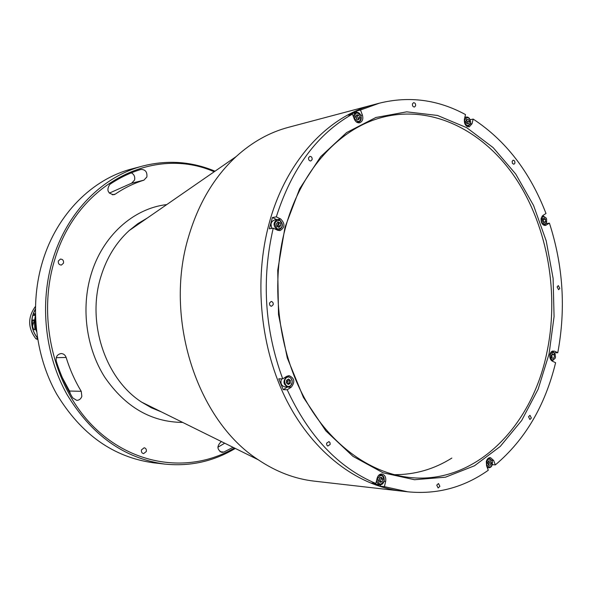 <?xml version="1.0" encoding="UTF-8"?>
<svg xmlns="http://www.w3.org/2000/svg" width="592" height="592" viewBox="0 0 592 592"><rect width="100%" height="100%" fill="white"/><g stroke="black" fill="none" stroke-linecap="round" stroke-linejoin="round"><path stroke-width="0.89" d="M142.983 165.96L132.06 168.861C92.396 179.036 57.098 213.978 42.809 260.754C29.43 304.059 34.743 354.926 56.669 394.072C81.089 434.35 113.383 457.261 153.557 462.811L164.783 464.091C124.246 458.489 91.634 435.261 66.948 394.39C44.792 354.667 39.398 303.023 52.91 259.089C67.325 211.625 102.964 176.224 142.983 165.96C167.677 159.751 191.69 161.498 215.022 171.199M235.29 448.425C213.616 461.42 190.113 466.644 164.783 464.091M214.208 171.761C154.394 145.306 77.36 182.625 54.782 259.503C36.8 317.253 53.458 387.161 93.788 426.943C134.118 466.881 191.556 473.356 234.402 447.989M470.411 124.046L472.061 123.676L469.315 126.843C465.697 126.584 464.054 124.031 464.394 119.199L465.512 114.582C437.976 99.634 409.264 95.83 379.383 103.178L373.537 104.732C327.487 116.446 285.795 161.357 269.138 223.399C285.795 161.357 327.487 116.446 373.537 104.732L288.371 127.347C269.478 132.371 252.059 142.124 236.112 156.606C214.215 176.904 198.372 203.596 188.574 236.696C163.695 318.185 197.01 420.475 258.282 459.792C276.168 471.802 294.823 478.913 314.241 481.141L407.799 491.811C437.103 494.66 463.928 487.468 488.289 470.24L486.58 465.771L486.313 461.56C487.046 458.948 488.407 457.623 490.413 457.586L493.639 460.443L495.334 464.898C524.986 439.871 545.077 405.809 555.607 362.711L552.358 361.164C550.286 359.84 549.48 357.612 549.924 354.467L550.73 352.499L552.351 351.086L554.541 351.167L557.775 352.728L554.475 352.78M269.138 223.399C253.517 280.786 260.443 349.073 287.046 401.161C313.804 453.191 357.871 486.106 401.79 491.131C357.871 486.106 313.804 453.191 287.046 401.161C260.443 349.073 253.517 280.786 269.138 223.399M131.32 172.842C134.118 174.351 135.198 176.756 134.562 180.057L131.624 183.202L109.283 193.147M143.915 180.168L146.883 176.971C147.327 171.969 145.343 169.46 140.933 169.445L140.778 169.49C129.937 172.79 119.614 177.755 109.809 184.393C106.301 190.002 107.663 193.443 113.893 194.731L115.329 194.095C124.364 187.916 133.896 183.276 143.915 180.168L131.624 183.202M141.481 449.868L144.182 447.767C145.921 448.218 146.624 449.469 146.291 451.526L143.575 453.627C141.843 453.169 141.148 451.918 141.481 449.868M72.727 397.891L76.731 400.355C79.217 400.281 80.919 398.941 81.844 396.351L81.237 391.327C74.91 380.848 69.878 369.556 66.134 357.464C65.216 354.948 63.529 353.646 61.087 353.557C57.202 354.334 55.611 356.887 56.299 361.216C60.377 374.322 65.853 386.546 72.727 397.891M58.356 260.991L60.436 259.081C62.789 259.215 63.818 260.569 63.514 263.137L61.42 265.053C59.074 264.913 58.053 263.551 58.356 260.991M62.367 377.726L69.516 391.023L70.374 393.88M221.593 441.654L220.875 441.987C216.702 446.242 217.035 449.713 221.874 452.406L223.843 452.059L233.033 447.315M224.716 443.201L217.871 447.241M286.972 379.997L287.742 381.833L286.972 379.997M278.329 223.177L277.359 226.61L278.329 223.177M439.886 486.35L438.494 483.531L436.748 485.151L438.132 487.971L439.886 486.35M273.215 304.665L273.164 303.008L271.987 301.617L271.173 301.469L269.508 303.045L269.678 305.006L270.722 306.094L271.536 306.249L273.215 304.665M330.136 444.488L330.033 442.727L328.989 441.588L326.621 443.149L326.717 444.91L327.761 446.05L330.136 444.488M312.125 159.603C312.295 157.531 311.533 156.458 309.853 156.384L308.58 157.753C308.402 159.825 309.157 160.891 310.837 160.972L312.125 159.603M415.614 105.761C415.747 103.778 415.051 102.756 413.519 102.69L412.432 103.933C412.298 105.916 412.994 106.945 414.518 107.011L415.614 105.761M514.981 163.022L514.648 160.943L513.205 160.136L512.124 161.379L512.457 163.459L513.893 164.273L514.981 163.022M559.825 288.356L558.315 285.603L557.102 286.935L558.611 289.688L559.825 288.356M531.364 418.019L529.988 415.303L528.538 416.775L529.907 419.499L531.364 418.019M551.677 360.728L552.536 360.706L555.385 357.923M495.334 464.898L492.3 464.653M276.827 219.662L272.401 217.53L269.33 228.801L273.23 228.179C261.442 279.209 264.609 329.426 282.724 378.843L278.78 378.821L283.25 389.677L287.201 389.751C308.758 436.334 338.306 467.584 375.853 483.486L371.695 483.035L380.234 486.187L384.4 486.654L407.799 491.811M472.061 123.676L473.171 119.081C505.746 140.496 530.025 171.976 545.994 213.497L542.975 215.399L541.155 218.278C540.799 222.636 542.183 225.034 545.306 225.478L549.428 223.154L546.098 223.576M284.967 227.402L299.626 188.833L320.664 156.673L346.631 132.556L375.883 117.482L406.711 111.836L437.488 115.447L466.718 127.687L493.143 147.608L515.713 174.011L533.599 205.565L546.201 240.84L553.106 278.351L554.068 316.594L549.043 354.046L538.143 389.181L521.693 420.483L500.21 446.479L474.466 465.786L445.473 477.189L414.518 479.727L383.105 472.808L352.943 456.336L325.807 430.821L303.415 397.417L287.275 357.908L278.514 314.611L277.737 270.196L284.967 227.402M546.675 353.535C559.388 294.675 548.022 227.839 516.483 179.502C484.855 131.454 433.477 104.858 383.808 116.964C340.274 127.391 300.825 169.712 285.3 228.283C270.833 282.021 277.507 345.876 302.534 394.435C327.716 442.927 369.06 473.393 410.175 477.529C474.621 484.456 531.32 427.69 546.675 353.535M379.435 477.929L379.28 481.081M380.234 486.187L380.575 484.781M384.4 486.654L385.658 481.444C386.213 477.344 384.955 474.865 381.884 474.007C379.576 473.985 377.985 475.406 377.119 478.262L375.853 483.486M487.941 462.47L487.875 463.455M465.956 121.419L466.156 122.322M470.226 119.754L473.171 119.081M356.081 116.18L356.695 119.251L355.74 116.794L356.85 114.767L358.893 115.188L359.825 117.638L358.715 119.665L356.68 119.244M356.421 111.074L348.355 115.159L352.41 114.101L354.327 119.125C355.577 121.908 357.368 123.129 359.699 122.773C362.556 121.515 363.451 118.933 362.393 115.018L360.484 110.008L356.421 111.074L356.895 112.317M273.23 228.179L277.581 230.251L280.023 230.628C285.026 227.498 285.233 223.606 280.638 218.959L276.309 216.864L272.401 217.53M277.988 230.421L278.462 230.007M287.268 379.812L287.253 383.616M283.25 389.677L287.512 386.968M287.571 376.49L287.039 376.149M287.201 389.751L291.249 387.183C295.253 381.921 294.505 378.073 289.014 375.639L286.787 376.297L282.724 378.843M352.41 114.101C317.216 134.029 291.849 168.283 276.309 216.864M379.383 103.178L360.484 110.008M557.775 352.728C565.952 308.891 563.17 265.697 549.428 223.154M270.995 224.19L271.528 227.55M374.743 483.368L376.771 484.426L379.983 484.781C381.988 484.811 383.364 483.59 384.104 481.126C384.585 477.603 383.505 475.472 380.863 474.732L378.532 475.465M376.601 480.393C376.919 482.924 378.044 484.389 379.983 484.781M377.526 478.573C378.369 484.944 380.545 485.758 384.067 481.015C383.239 474.651 381.056 473.837 377.526 478.573M378.828 480.445L379.442 477.899L381.418 477.248L382.78 479.143L382.158 481.688L380.19 482.339L378.828 480.445M382.78 479.143L380.989 478.958L380.375 481.496L379.731 481.71M380.375 481.496L382.158 481.688M381.07 478.965L380.819 477.448M488.696 465.097L489.177 462.3M486.964 466.777L488.829 467.754C490.731 467.702 491.937 466.4 492.463 463.862M492.529 462.722L492.144 460.739L489.377 458.289L487.778 458.704M486.794 465.097C490.405 468.479 492.204 467.125 492.189 461.02C488.585 457.616 486.787 458.978 486.794 465.097M488.533 465.186L487.704 463.003L488.666 460.872L490.457 460.924L491.286 463.099L490.324 465.231L488.533 465.186M488.496 465.083L490.324 465.231M488.644 460.916L489.421 462.951L491.286 463.099M551.996 357.931L551.944 354.527L554.038 354.601L554.408 356.932L553.187 358.5L551.603 357.746L551.233 355.407L552.454 353.838L554.038 354.601M551.27 360.35L552.536 360.706M555.296 354.342L553.379 351.885L551.071 352.04M551.988 359.995C555.999 359.1 556.554 356.547 553.653 352.344C549.635 353.232 549.08 355.785 551.988 359.995M542.834 218.788L543.671 219.632L545.55 219.388L545.484 221.741L543.426 222.089L543.167 219.121M542.938 224.657L545.173 224.516L546.779 221.785M546.349 218.211L543.145 215.873L541.946 216.406M545.387 224.013C547.726 219.521 546.845 217.057 542.753 216.62C540.407 221.119 541.288 223.591 545.387 224.013M545.484 221.741L544.004 222.673L542.59 221.253L542.657 218.899L544.137 217.967L545.55 219.388M467.406 122.418L467.14 121.042M466.563 126.126L468.191 126.303L470.551 123.58L470.677 121.597M470.403 120.235L469.308 118.237L467.695 117.105L466.296 117.031L464.631 118.215M470.559 123.291C469.796 117.246 467.835 116.106 464.683 119.865C465.46 125.918 467.414 127.058 470.559 123.291M466.355 119.762L467.569 121.745L467.066 123.809M469.397 121.33L468.849 123.58L467.081 123.832L465.852 121.834L466.4 119.577L468.168 119.332L469.397 121.33L467.569 121.745M466.363 119.747L468.168 119.332M356.199 121.834L358.582 122.204C361.031 121.123 361.801 118.903 360.891 115.544C359.81 113.139 358.264 112.095 356.243 112.413L353.121 113.235L351.441 114.352M356.243 112.413L354.216 114.056L353.542 117.075M360.868 115.647C356.776 111.348 354.719 112.399 354.697 118.792C358.789 123.077 360.846 122.026 360.868 115.647M356.451 115.499L357.146 115.64L358.079 118.082L359.825 117.638M357.146 115.64L358.893 115.188M358.123 119.54L358.153 118.067M277.374 219.573C273.104 222.296 272.949 225.641 276.901 229.592L279.002 229.925C283.302 227.232 283.472 223.887 279.528 219.898L277.374 219.573L274.362 220.076C270.966 221.541 270.181 224.309 271.987 228.379M279.72 220.372C274.318 221.031 273.541 223.917 277.382 229.015C282.769 228.342 283.553 225.456 279.72 220.372M277.374 222.71L278.529 223.265L280.208 222.992L280.667 225.7L279.01 227.402L276.893 226.388L276.434 223.672L278.092 221.978L280.208 222.992M278.529 223.265L278.987 225.974L278.048 226.936M278.987 225.974L280.667 225.7M281.533 378.836C280.157 383.202 281.318 385.903 285.004 386.931L290.028 386.406C293.462 381.892 292.825 378.591 288.119 376.49L286.195 377.06C282.747 381.537 283.368 384.844 288.052 386.976M286.743 377.57C282.34 380.086 285.936 388.84 290.161 385.895C294.535 383.379 290.975 374.662 286.743 377.57M288.334 384.489L286.476 382.987L286.595 380.234L288.57 378.991L290.428 380.493L290.309 383.239L288.334 384.489M290.309 383.239L288.607 383.216L287.571 383.875M287.623 379.583L288.726 380.478L290.428 380.493M289.088 383.224L289.155 380.478M35.35 306.575C27.624 317.334 27.809 328.064 35.905 338.765L37.518 338.683M35.35 306.56C27.602 317.327 27.78 328.064 35.89 338.772L37.644 339.468M35.32 313.738L33.196 313.93L32.841 315.543M32.715 315.551C30.754 323.809 32.308 331.209 37.37 337.758C32.36 331.468 30.799 324.061 32.693 315.558L35.35 315.329M33.315 314.012L35.335 314.796M34.876 329.559L34.321 319.939L32.323 320.094L34.151 320.849M34.81 329.774C33.774 329.855 33.026 328.597 32.56 326.014L32.323 320.094M34.055 321.16L32.56 326.014M34.269 320.864L33.892 320.827L34.255 321.249M182.684 422.422C151.219 422.14 125.208 407.007 104.636 377.03C86.225 347.896 80.926 308.291 91.042 274.607C102.416 235.956 133.392 208.369 166.752 204.58M147.378 217.982L137.921 223.613L129.108 230.621C116.062 242.579 106.664 257.875 100.929 276.508C86.432 322.285 105.191 378.776 141.651 402.138L151.389 407.784L161.564 411.98M66.134 357.464L56.24 357.679M81.237 391.327L69.516 391.023M223.843 452.059L220.009 451.703M115.329 194.095L112.332 194.805M544.129 225.352L546.416 225.071M384.067 481.274L385.658 481.444M491.967 460.31L493.639 460.443M552.084 351.211L554.541 351.167M360.839 115.418L362.393 115.018M276.73 219.617L280.638 218.959M287.283 387.116L291.249 387.183M35.542 320.279L36.038 327.043M37.414 338.062C30.584 328.878 29.881 319.251 35.305 309.172M33.196 313.93L35.305 309.453L33.219 313.923M36.504 331.416C34.432 326.148 34.099 320.783 35.513 315.314M35.409 317.149L35.024 323.713L36.356 330.158M236.112 156.606L129.108 230.621L137.892 223.628L147.304 218.034M161.483 411.943L151.36 407.777L141.651 402.138L258.282 459.792M394.154 474.673C414.8 474.799 434.025 469.264 451.837 458.082M379.539 474.599L380.863 474.732M487.29 467.628L488.829 467.754M488.341 458.208L489.377 458.289M551.441 351.663L552.321 351.641M542.279 215.984L543.145 215.873M543.352 224.975L544.218 224.864M464.838 117.364L466.296 117.031M467.184 126.525L468.191 126.303M357.302 122.529L358.582 122.204M277.411 230.17L279.002 229.925M286.484 376.482L288.119 376.49M36.082 327.487L35.52 319.828"/></g></svg>
